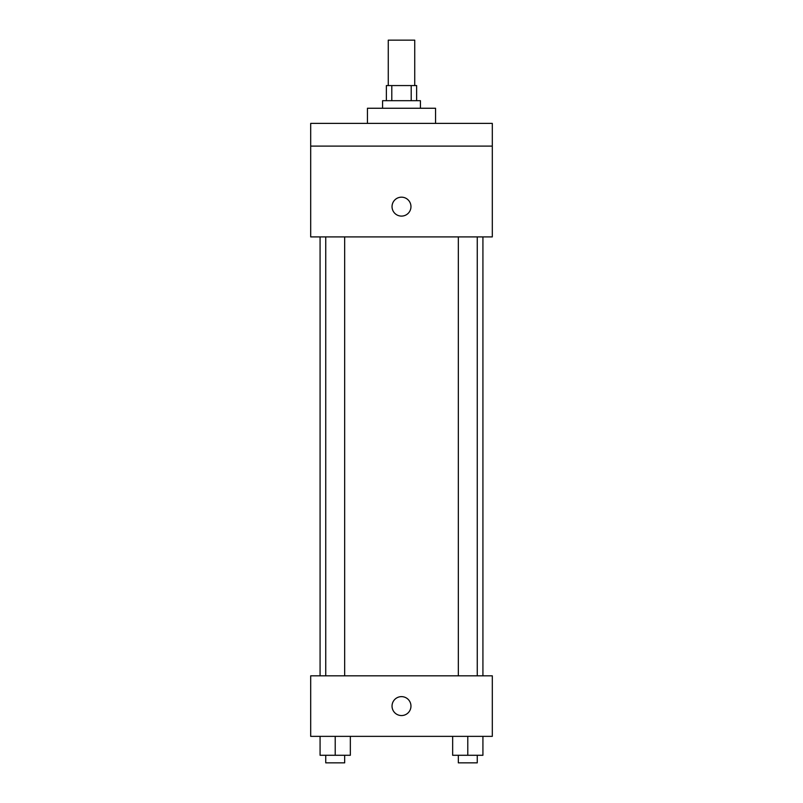 <?xml version="1.0" encoding="UTF-8"?>
<svg xmlns="http://www.w3.org/2000/svg" width="803" height="803" viewBox="0 0 803 803"><rect width="100%" height="100%" fill="white"/><g stroke="black" fill="none" stroke-linecap="round" stroke-linejoin="round"><path stroke-width="1.2" d="M414.739 85.56L414.739 40.15L388.261 40.15L388.261 85.56M391.794 100.686L391.794 85.56L386.363 85.56L386.363 100.686M391.794 85.56L416.637 85.56L416.637 100.686M411.206 100.686L411.206 85.56M382.579 108.254L382.579 100.686L420.421 100.686L420.421 108.254M435.557 123.391L435.557 108.254L367.443 108.254L367.443 123.391M310.691 123.391L492.309 123.391L492.309 146.096L310.691 146.096L310.691 123.391M492.309 146.096L492.309 236.905L310.691 236.905L310.691 146.096M401.5 216.097A9.455 9.455 0 0 1 393.309 201.904A9.455 9.455 0 0 1 409.691 201.904A9.455 9.455 0 0 1 401.5 216.097M310.691 675.825L492.309 675.825L492.309 736.361L310.691 736.361L310.691 675.825M401.5 715.553A9.455 9.455 0 0 1 393.309 701.36A9.455 9.455 0 0 1 409.691 701.36A9.455 9.455 0 0 1 401.5 715.553M452.661 736.361L452.661 755.282L482.924 755.282L482.924 736.361L482.924 755.282M467.788 755.282L467.788 736.361M477.253 755.282L477.253 762.85L458.332 762.85L458.332 755.282M320.076 736.361L320.076 755.282L350.339 755.282L350.339 736.361L350.339 755.282M335.212 755.282L335.212 736.361M344.668 755.282L344.668 762.85L325.747 762.85L325.747 755.282M482.924 675.825L482.924 236.905M320.076 675.825L320.076 236.905M458.332 236.905L458.332 675.825M477.253 236.905L477.253 675.825M344.668 675.825L344.668 236.905M325.747 675.825L325.747 236.905"/></g></svg>
